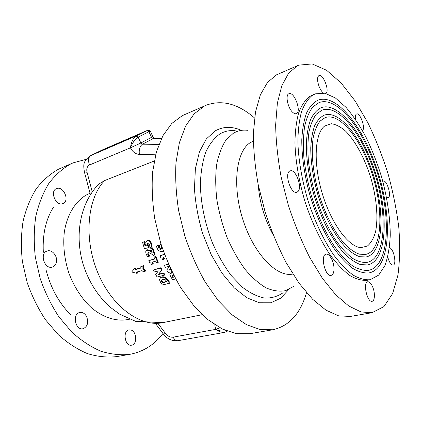 <?xml version="1.0" encoding="UTF-8"?>
<svg xmlns="http://www.w3.org/2000/svg" width="421" height="421" viewBox="0 0 421 421"><rect width="100%" height="100%" fill="white"/><g stroke="black" fill="none" stroke-linecap="round" stroke-linejoin="round"><path stroke-width="0.63" d="M368.243 163.174C357.013 134.215 338.273 112.707 325.144 117.606L320.007 121.148C317.06 124.99 314.824 130.315 313.292 137.12C310.887 151.828 312.84 172.742 318.834 193.686C325.196 214.526 334.948 233.187 344.983 244.296C349.983 249.216 354.771 252.511 359.345 254.179L365.602 254.431C384.32 250.653 384.005 201.664 368.243 163.174M368.896 162.448C385.194 202.28 385.562 253.053 366.107 256.978L359.629 256.71C354.898 254.979 349.94 251.569 344.762 246.474C334.369 234.971 324.259 215.631 317.666 194.023C313.035 177.378 310.735 161.953 310.756 147.75C311.23 139.035 312.545 131.673 314.692 125.658C317.266 120.548 320.428 117.059 324.181 115.191C337.831 110.076 357.276 132.447 368.896 162.448M370.264 160.927C357.818 128.742 336.884 104.513 322.123 110.102L316.445 114.054C313.187 118.322 310.703 124.232 309.003 131.794C307.819 140.209 307.604 149.771 308.361 160.48C309.698 171.631 311.966 183.056 315.161 194.749C320.723 212.468 327.67 227.75 336 240.58C341.526 248.185 347.02 254.089 352.472 258.294C357.782 261.446 362.67 262.804 367.144 262.362C388.178 258.136 387.688 203.569 370.264 160.927M370.906 160.217C388.857 204.185 389.414 260.546 367.628 264.925L360.471 264.593C355.245 262.672 349.762 258.894 344.031 253.258C338.268 246.59 332.701 238.391 327.333 228.656C322.218 218.215 317.76 207.027 313.966 195.091C308.872 177.015 306.235 159.085 306.309 143.745C306.841 134.094 308.298 125.947 310.677 119.296C313.519 113.638 317.002 109.77 321.134 107.687C336.432 101.877 358.071 126.989 370.906 160.217M372.253 158.722C358.597 123.311 335.453 96.298 319.013 102.598L312.803 106.971C309.235 111.66 306.509 118.159 304.63 126.468C303.325 135.725 303.088 146.25 303.92 158.049C305.388 170.342 307.883 182.935 311.408 195.833C317.345 214.989 325.401 232.613 334.39 246.343C340.473 254.71 346.515 261.204 352.509 265.819C358.334 269.287 363.702 270.792 368.612 270.34C392.009 265.651 391.309 205.48 372.253 158.722M372.885 158.022C392.467 206.095 393.24 268.077 369.07 272.919C364.023 273.371 358.497 271.813 352.503 268.251C346.336 263.499 340.115 256.815 333.853 248.206C324.602 234.071 316.303 215.915 310.182 196.186C304.588 176.304 301.689 156.591 301.783 139.756C302.373 129.163 303.967 120.227 306.577 112.939C309.688 106.739 313.492 102.487 317.992 100.182C334.984 93.646 358.839 121.574 372.885 158.022M324.596 126.09L331.216 123.716C335.853 124.327 340.689 126.837 345.725 131.247C355.756 141.445 365.075 159.133 371.027 178.609C376.621 198.186 378.405 218.046 375.511 231.982C373.674 238.375 370.964 243.07 367.386 246.048L361.039 247.622C348.809 247.159 331.311 223.804 322.233 193.386C313.061 163.001 314.719 133.525 324.596 126.09M160.917 243.843L159.443 245.469L159.617 247.369L160.833 249.258C160.133 249.764 159.259 249.106 158.217 247.295L157.907 245.611L156.47 246.038L156.875 247.659C157.691 249.642 158.517 250.769 159.349 251.042C161.111 251.637 162.269 251.721 162.816 251.295L163.337 251.121M162.527 248.79L161.79 248.995L161.259 248.037L161.143 246.916L161.696 246.29M161.722 246.369L161.79 247.627L162.448 248.548M157.907 245.611L158.443 245.201L158.749 246.88L160.39 248.769M156.47 246.038L158.443 245.201M157.964 245.785L158.501 245.375M161.79 248.995L162.317 248.579M161.511 270.15L160.448 268.124L160.964 267.698L162.027 269.724L158.743 274.208L163.785 272.897L164.864 274.745L164.353 275.181L163.269 273.329L158.228 274.639L162.027 269.724M158.228 274.639L158.743 274.208M163.269 273.329L163.785 272.897M160.448 268.124L153.233 270.045L154.239 271.955L158.359 270.866L155.686 274.566L157.128 277.034L164.353 275.181M153.233 270.045L160.964 267.698M140.83 266.635L140.798 268.093L135.183 269.624L134.588 268.345L131.684 272.003L137.041 273.392L136.409 272.145L142.024 270.635L143.287 271.719L145.392 271.156L142.872 268.972L142.93 266.061L140.83 266.635L143.456 265.646L143.398 268.556L145.913 270.735L145.392 271.156M137.041 273.392L137.572 272.971L137.062 271.971M134.588 268.345L135.12 267.935L135.715 269.208L140.803 267.819M135.183 269.624L135.715 269.208M142.872 268.972L143.398 268.556M142.93 266.061L143.456 265.646M157.801 262.667L155.265 256.773L155.786 256.357L158.317 262.251L156.533 263.014L155.702 261.157L151.886 262.209L152.718 264.056L153.244 263.641L152.518 262.036M155.265 256.773L154.002 257.131L154.765 258.983L148.813 260.646L149.65 262.583L150.718 262.983L151.549 264.377L152.718 264.056M154.002 257.131L155.786 256.357M148.813 260.646L154.665 258.747M162.369 282.77L161.38 280.881L161.953 279.623L162.701 279.312L165.321 279.781L166.921 281.681L162.39 282.807L162.885 282.323L166.732 281.407M161.448 277.292L160.448 277.713L159.448 279.728L160.754 282.696L162.369 285.006L169.595 283.228L165.548 278.213C164.732 277.45 163.364 277.144 161.448 277.292L161.964 276.855C163.89 276.713 165.253 277.018 166.063 277.771L170.11 282.775L169.595 283.228M162.09 279.544L161.896 280.439L162.885 282.323M161.38 280.881L161.896 280.439M160.533 277.644L161.964 276.855M162.39 282.807L162.911 282.359M154.591 255.084L152.123 248.216L152.66 247.806L155.117 254.668L153.412 255.415L150.465 253.216L148.16 252.447L147.66 254.21L148.192 253.795L149.644 255.779L149.181 256.368L147.66 254.21M148.145 252.453L148.192 253.795M148.381 255.436L148.913 255.026M149.113 256.189L149.644 255.779M152.123 248.216L150.76 248.616L152.66 247.806M150.76 248.616L152.144 252.6L150.234 251.09L150.771 250.679L151.707 251.379M150.234 251.09L147.103 250.137L146.582 250.369C145.687 250.616 145.534 251.874 146.124 254.137L147.624 256.81L149.181 256.368M146.74 250.279L147.639 249.727L150.771 250.679M168.511 264.256L164.348 265.372L165.337 267.33L169.389 266.256M169.447 266.372L166.758 270.014L168.179 272.55L171.884 271.592M170.958 269.661L169.353 270.082L170.463 268.598M164.348 265.372L168.4 263.999M169.353 270.082L170.831 269.393M170.531 268.751L169.863 269.65M145.087 246.106L143.908 241.975L142.566 242.38L144.445 248.774L148.455 247.595L147.387 243.859L147.966 243.133L148.881 243.312L149.66 244.738L149.887 247.622L151.46 247.159L150.929 243.901C150.297 242.175 149.771 241.265 149.36 241.165L147.213 240.68L146.671 240.917L145.74 242.401L146.271 245.753L145.087 246.106L146.192 245.532M146.961 240.701L147.766 240.27L149.908 240.754C150.371 240.944 150.897 241.854 151.476 243.491L152.002 246.748L151.46 247.159M148.045 243.106L148.15 245.138L148.997 247.185L148.455 247.595M143.908 241.975L144.461 241.565L145.634 245.696M142.566 242.38L144.461 241.565M148.392 247.385L148.934 246.974M164.553 254.458L160.001 255.736L160.817 257.72L161.906 258.131L162.732 259.557L163.932 259.225L163.116 257.336L165.406 256.699M160.001 255.736L164.464 254.216M163.932 259.225L164.448 258.81L163.737 257.163M172.589 273.024L170.479 273.318L169.863 274.471L170.663 276.681L172.621 279.697L175.657 278.939M170.71 273.124L172.336 272.513M174.583 276.939L172.721 277.407L174.441 276.66M172.721 277.407L171.915 275.86L172.426 275.418L173.231 276.965M171.915 275.86L172.173 275.213L172.426 275.418M172.431 275.102L173.747 275.329M154.228 161.017L104.682 180.535L98.867 184.051L95.82 187.34M225.903 330.643C222.956 331.532 219.541 331.117 215.641 329.39C218.957 331.711 222.004 332.701 224.772 332.358L227.282 331.185M150.576 131.678C149.976 130.499 148.787 130.131 147.013 130.563L136.051 136.009C133.225 137.967 131.352 141.882 130.431 147.755C132.62 142.561 135.188 139.009 138.135 137.109L136.051 136.009L90.904 155.533C88.247 157.37 87.815 160.512 89.599 164.953L130.463 147.813C132.594 151.918 135.562 154.133 139.362 154.449L155.617 154.802M101.714 150.213L146.866 130.631L148.908 131.705C150.102 131.136 150.802 131.457 151.007 132.657L152.839 136.63L140.872 142.993L130.463 147.813M249.685 333.742L236.297 333.69L222.33 329.033L207.969 319.697L193.886 305.82L180.825 287.848C172.842 274.076 166.121 259.131 160.659 243.022L154.728 218.494C152.313 202.069 151.618 186.492 152.644 171.768L156.391 151.939L162.932 135.657L171.784 123.464L182.393 115.596L206.001 105.308M333.995 268.172C334.063 272.35 333.122 274.75 331.169 275.381C325.244 277.197 319.934 254.952 326.08 254.179C329.338 253.184 333.853 261.236 333.995 268.172M372.685 286.975C375.2 292.827 374.906 301.02 372.096 301.289C367.159 302.673 362.639 282.186 367.765 281.765C369.485 281.644 371.127 283.38 372.685 286.975M389.441 247.574L390.356 248.064C394.303 250.784 396.614 264.825 393.13 265.125C391.046 265.014 389.246 262.325 387.736 257.052M382.826 181.425L383.342 181.119C386.999 179.693 391.962 196.965 388.078 197.617L386.473 197.06M355.445 119.285L355.335 118.148C355.229 115.764 355.65 114.37 356.608 113.959C360.139 112.286 365.865 128.642 362.423 130.515M323.328 92.952C321.765 91.694 320.37 89.584 319.144 86.615C317.087 80.748 317.034 77.054 318.992 75.533C323.107 73.417 329.948 91.357 325.854 93.441M292.811 112.412C287.785 108.255 285.028 94.757 288.959 93.725C294.253 91.157 301.904 112.033 296.289 113.638C295.289 113.991 294.126 113.581 292.811 112.412M297.873 191.602L296.852 192.208C290.769 194.655 283.807 172.31 290.216 170.894C295.705 168.605 302.736 187.692 297.873 191.602M56.467 261.694C55.967 264.472 54.604 266.251 52.372 267.025C44.579 269.84 39.19 253.132 47.21 251.005C51.899 249.237 57.566 255.863 56.467 261.694M86.579 316.518C88.763 322.581 87.584 326.649 83.042 328.722C75.37 330.774 71.97 313.834 79.764 312.493C82.553 312.056 84.821 313.398 86.579 316.518M131.131 330.064C136.867 331.727 137.335 344.52 131.626 345.178C124.937 346.772 122.264 330.79 129.042 329.89L131.131 330.064M63.397 203.322L62.84 203.58C55.982 206.658 49.373 191.06 56.53 188.629C63.145 185.577 69.918 200.154 63.397 203.322M297.058 65.955L298.778 65.134L312.172 63.934L326.612 70.291L341.173 83.042L355.119 100.945L367.87 122.774C375.643 138.862 382.363 155.844 388.025 173.72C392.988 191.792 396.582 209.674 398.798 227.372C400.155 244.659 399.871 260.557 397.95 275.06L392.63 293.558L383.931 306.604L371.99 312.724L361.023 311.945L348.767 306.009L335.7 294.753L322.412 278.323L309.609 257.252C301.525 241.186 294.442 223.872 288.359 205.301L281.186 177.236C277.76 158.596 275.913 141.109 275.65 124.779L277.371 103.119L281.796 85.81L288.522 73.365L297.058 65.955M367.58 280.239L367.344 280.286C362.071 280.754 356.319 279.218 350.083 275.671C343.662 270.929 337.174 264.235 330.611 255.579C320.886 241.333 312.035 222.883 305.288 202.527C299.052 181.951 295.479 161.18 294.942 142.94C295.121 131.357 296.363 121.343 298.657 112.896C301.489 105.513 305.088 100.056 309.456 96.535L315.029 93.951M350.34 316.445L338.61 315.85L325.98 310.161L312.619 299.263L299.136 283.301L286.243 262.804C278.16 247.159 271.129 230.276 265.156 212.152L258.22 184.73C254.989 166.49 253.368 149.344 253.368 133.289L255.505 111.944L260.367 94.799L267.53 82.374L276.502 74.854L298.447 65.276M162.99 333.479C154.36 344.831 143.251 351.793 129.673 354.366C120.374 355.361 110.728 354.293 100.735 351.172C90.71 346.82 81.032 340.415 71.696 331.958L58.898 316.813C51.262 305.146 45.031 292.411 40.206 278.602L35.359 257.436C33.748 243.159 33.896 229.482 35.801 216.399C38.669 203.964 42.989 193.013 48.757 183.545C55.198 175.104 62.529 168.563 70.744 163.932L73.049 162.874L86.268 159.296M116.891 356.561L116.459 356.634C107.102 357.65 97.419 356.634 87.4 353.598C77.369 349.351 67.697 343.089 58.382 334.806L45.642 319.96C38.058 308.519 31.891 296.021 27.139 282.459L22.402 261.662C20.871 247.622 21.092 234.155 23.076 221.262C26.018 208.995 30.407 198.17 36.243 188.792C42.753 180.42 50.146 173.91 58.419 169.263L72.607 163.064M70.586 314.666C58.661 302.615 50.409 287.401 45.831 269.03M43.321 252.29C42.426 234.35 45.815 219.315 53.493 207.179M312.208 95.446L315.271 93.851L324.923 93.22L335.4 97.967L346.088 107.408C353.135 115.728 359.766 125.642 365.981 137.135C371.838 149.276 376.911 162.122 381.2 175.668C386.988 196.165 390.172 216.752 390.256 235.129C389.741 246.874 387.973 257.005 384.947 265.519L378.7 275.097L370.227 279.702C364.986 280.16 359.26 278.607 353.051 275.045C346.651 270.282 340.179 263.557 333.632 254.868C323.928 240.57 315.071 222.062 308.314 201.643C302.057 181.004 298.452 160.175 297.873 141.893C298.031 130.289 299.236 120.259 301.504 111.802C304.304 104.408 307.872 98.956 312.208 95.446M306.514 292.674C300.426 313.692 289.19 326.059 272.813 329.769L260.136 329.532L246.432 324.644L232.25 314.955L218.262 300.599L205.211 282.054C197.186 267.851 190.387 252.463 184.803 235.886L178.646 210.689C176.052 193.844 175.162 177.899 175.967 162.853L179.383 142.661L185.577 126.163L194.086 113.896L204.359 106.087L206.39 105.139C222.051 99.514 238.107 103.787 254.558 117.954M161.143 246.916L161.675 246.506M158.217 247.295L158.749 246.88M161.259 248.037L161.79 247.627M167.963 280.875L168.479 280.428M165.548 278.213L166.063 277.771M147.103 250.137L147.639 249.727M149.36 241.165L149.908 240.754M147.213 240.68L147.766 240.27M150.929 243.901L151.476 243.491M147.387 243.859L147.934 243.454M147.603 245.543L148.15 245.138M171.142 273.04L171.652 272.608M172.542 277.129L173.052 276.686M163.053 322.602L162.738 322.665C140.903 327.396 112.186 307.246 97.872 272.866C83.426 238.565 87.342 198.17 104.682 180.535M155.56 323.602L163.616 334.311C167.363 339.115 172.163 341.242 178.009 340.684C176.073 340.884 174.436 339.715 173.099 337.174C170.321 337.474 167.795 336.247 165.532 333.49L163.485 334.132M165.532 333.49L157.943 323.396M220.046 327.854L215.641 329.39L173.099 337.174M214.742 324.675L215.615 329.333M129.531 319.213C117.422 322.065 103.334 318.023 90.847 307.225C81.527 298.305 74.228 287.011 68.96 273.34C64.418 259.347 62.866 245.622 64.308 232.16C66.971 214.984 75.096 201.691 86.058 195.139L90.052 193.228M84.247 171.442L84.368 171.889L87.058 172.289C86.284 168.705 87.131 166.258 89.599 164.953M90.904 155.533L102.298 149.939L90.904 155.533M92.252 191.902L87.058 172.289M158.912 144.398L142.487 144.192C139.851 146.092 138.809 149.513 139.362 154.449M142.487 144.192L140.872 142.993L138.135 137.109L148.908 131.705L151.565 137.457L153.149 138.625L142.487 144.192M161.38 138.688L153.149 138.625L161.522 138.393M102.429 149.887L146.987 130.573M273.04 234.629C264.525 219.13 259.594 202.564 258.257 184.93M292.858 274.029C277.244 277.681 254.379 254.752 243.233 220.678C231.95 186.656 235.934 151.749 250.016 142.824L253.316 141.067M293.721 286.343L285.696 290.632C279.66 291.785 273.15 290.879 266.177 287.927C259.068 283.743 252.042 277.571 245.111 269.408C238.407 260.204 232.434 249.658 227.193 237.765C222.541 225.372 219.104 212.752 216.883 199.896C215.447 187.266 215.352 175.578 216.594 164.832C218.567 154.917 221.641 146.74 225.803 140.293L233.139 133.394C237.586 130.689 242.396 129.663 247.58 130.305M283.159 292.69C277.697 296.468 271.529 298.268 264.651 298.089C257.478 296.668 250.085 293.058 242.475 287.264L231.376 275.734C224.272 266.204 217.957 255.242 212.431 242.859C204.932 223.646 200.712 203.001 200.354 184.13C200.801 172.031 202.585 161.401 205.706 152.234C209.49 144.14 214.189 138.062 219.809 133.989C224.593 131.178 229.75 130.1 235.281 130.763M288.743 289.495L280.791 298.168L270.882 302.794L259.404 302.788L246.932 297.805L234.165 287.79L221.946 273.108L211.142 254.537L202.569 233.276C198.165 218.225 195.46 203.39 194.449 188.766L195.386 168.658L199.475 151.76L206.295 138.988L215.252 130.852C223.304 126.4 232.024 126.232 241.407 130.352M160.448 277.713L160.964 277.276M146.582 250.369L147.124 249.958M146.676 240.917L147.229 240.507M170.479 273.318L170.989 272.882M202.264 314.676L162.738 322.665L135.63 321.339L119.559 314.119L109.907 306.977C97.572 295.653 88.668 281.512 83.195 264.556C74.364 235.344 80.058 202.99 98.867 184.051M178.009 340.684L224.772 332.358M90.42 194.628L84.368 171.889C83.747 166.148 81.963 161.627 90.599 155.675M154.223 138.314L152.876 136.714M129.673 354.366L116.459 356.634M370.227 279.702L367.344 280.286M371.99 312.724L350.004 316.503M272.813 329.769L249.295 333.811"/></g></svg>
